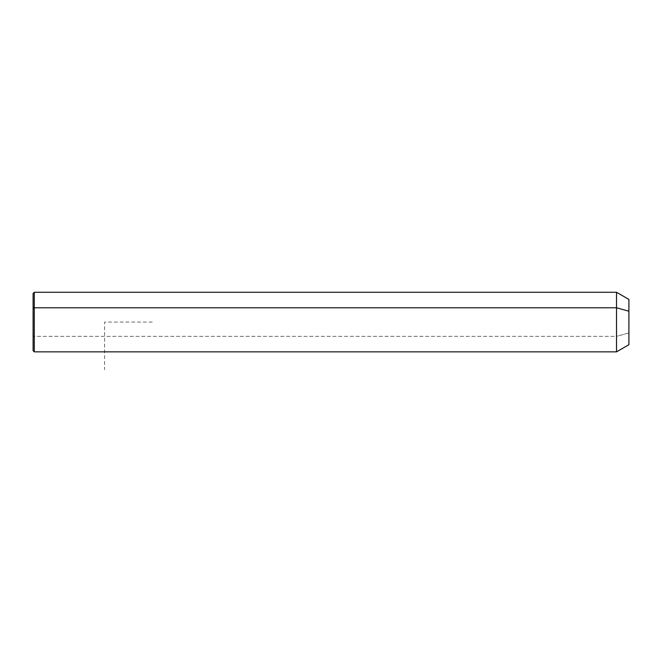 <?xml version="1.0" encoding="UTF-8"?>
<svg xmlns="http://www.w3.org/2000/svg" width="662" height="662" viewBox="0 0 662 662"><rect width="100%" height="100%" fill="white"/><g stroke="black" fill="none" stroke-linecap="round" stroke-linejoin="round"><path stroke-width="0.5" stroke-dasharray="3.31 2.48" d="M628.9 344.703L628.9 332.92L616.521 336.346L616.521 351.853L616.521 336.346L628.9 332.92L628.9 299.423M616.521 292.273L616.521 336.346L34.292 336.346L34.292 351.853L34.292 336.346L616.521 336.346L616.521 292.273M628.9 311.206L628.9 332.92M34.292 292.273L34.292 336.346L34.292 292.273M33.1 293.465L33.1 308.351M33.1 335.775L34.292 336.346L33.1 335.775L33.1 350.661M152.26 322.063L104.596 322.063L104.596 369.727"/><path stroke-width="0.99" d="M33.1 308.351L34.292 307.78L34.292 351.853L33.1 350.661L33.1 293.465L34.292 292.273L616.521 292.273L628.9 299.423L628.9 311.206L616.521 307.78L628.9 311.206L628.9 344.703L616.521 351.853L616.521 292.273L616.521 351.853L34.292 351.853L34.292 307.78L616.521 307.78L34.292 307.78L34.292 292.273L34.292 307.78L33.1 308.351L33.1 335.775M628.9 332.92L628.9 311.206"/></g></svg>
